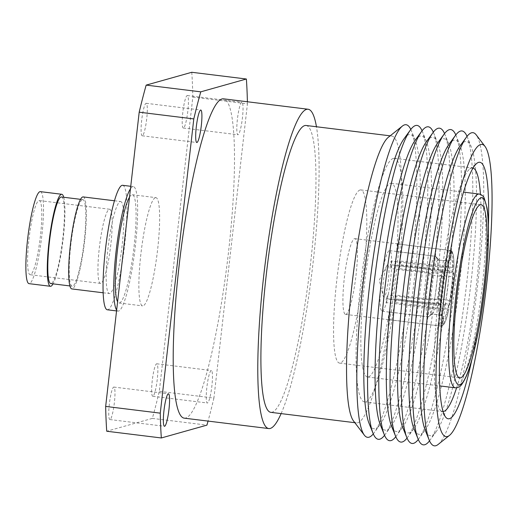 <?xml version="1.0" encoding="UTF-8"?>
<svg xmlns="http://www.w3.org/2000/svg" width="518" height="518" viewBox="0 0 518 518"><rect width="100%" height="100%" fill="white"/><g stroke="black" fill="none" stroke-linecap="round" stroke-linejoin="round"><path stroke-width="0.39" stroke-dasharray="2.59 1.94" d="M142.346 135.768A16.362 2.415 -83 0 1 142.197 135.781A16.362 2.415 -83 0 1 141.738 119.755A16.362 2.415 -83 0 1 146.044 103.322A16.362 2.415 -83 0 1 146.193 103.309A16.362 2.415 -83 0 1 146.652 119.341A16.362 2.415 -83 0 1 142.346 135.768M110.017 419.535A16.362 2.415 -83 0 1 109.861 419.548A16.362 2.415 -83 0 1 109.408 403.516A16.362 2.415 -83 0 1 113.714 387.082A16.362 2.415 -83 0 1 113.863 387.069A16.362 2.415 -83 0 1 114.323 403.101A16.362 2.415 -83 0 1 110.017 419.535M211.208 370.532A16.362 2.415 97 0 0 206.902 386.965A16.362 2.415 97 0 0 207.355 402.991A16.362 2.415 97 0 0 207.511 402.978A16.362 2.415 97 0 0 211.817 386.551A16.362 2.415 97 0 0 211.357 370.519A16.362 2.415 97 0 0 211.208 370.532M152.907 396.257A16.362 2.415 -83 0 1 152.758 396.27A16.362 2.415 -83 0 1 152.298 380.238A16.362 2.415 -83 0 1 156.604 363.804A16.362 2.415 -83 0 1 156.753 363.791A16.362 2.415 -83 0 1 157.213 379.823A16.362 2.415 -83 0 1 152.907 396.257M241.77 102.292A16.362 2.415 97 0 0 237.464 118.719A16.362 2.415 97 0 0 237.917 134.751A16.362 2.415 97 0 0 238.073 134.738A16.362 2.415 97 0 0 242.379 118.305A16.362 2.415 97 0 0 241.919 102.279A16.362 2.415 97 0 0 241.77 102.292M183.469 128.011A16.362 2.415 -83 0 1 183.32 128.024A16.362 2.415 -83 0 1 182.86 111.992A16.362 2.415 -83 0 1 187.166 95.565A16.362 2.415 -83 0 1 187.315 95.552A16.362 2.415 -83 0 1 187.775 111.584A16.362 2.415 -83 0 1 183.469 128.011M129.506 197.183A54.532 8.048 -83 0 1 131.857 194.774A54.532 8.048 -83 0 1 132.362 194.736A54.532 8.048 -83 0 1 133.884 248.167A54.532 8.048 -83 0 1 119.535 302.939A54.532 8.048 -83 0 1 119.03 302.978A54.532 8.048 -83 0 1 117.592 301.741M155.413 197.675A54.532 8.048 -83 0 1 155.918 197.636A54.532 8.048 -83 0 1 157.44 251.068A54.532 8.048 -83 0 1 143.091 305.84A54.532 8.048 -83 0 1 142.586 305.885A54.532 8.048 -83 0 1 141.064 252.447A54.532 8.048 -83 0 1 155.413 197.675M122.656 185.295A62.71 9.253 -83 0 1 124.404 246.749A62.71 9.253 -83 0 1 107.906 309.732A62.71 9.253 -83 0 1 107.323 309.783M130.458 188.824A62.71 9.253 -83 0 1 132.783 186.661A62.71 9.253 -83 0 1 133.366 186.616A62.71 9.253 -83 0 1 135.114 248.064A62.71 9.253 -83 0 1 118.609 311.053A62.71 9.253 -83 0 1 118.026 311.098A62.71 9.253 -83 0 1 116.641 310.094M83.184 196.918A46.355 6.838 -83 0 1 84.479 242.34A46.355 6.838 -83 0 1 72.28 288.889A46.355 6.838 -83 0 1 71.853 288.927M120.228 201.567A46.355 6.838 -83 0 1 120.655 201.534A46.355 6.838 -83 0 1 121.95 246.956A46.355 6.838 -83 0 1 109.751 293.505A46.355 6.838 -83 0 1 109.324 293.544A46.355 6.838 -83 0 1 108.029 248.122A46.355 6.838 -83 0 1 120.228 201.567M61.441 196.982A43.629 6.436 -83 0 1 62.659 239.737A43.629 6.436 -83 0 1 51.178 283.547A43.629 6.436 -83 0 1 50.77 283.586M82.446 199.657A43.629 6.436 -83 0 1 82.854 199.624A43.629 6.436 -83 0 1 84.071 242.372A43.629 6.436 -83 0 1 72.591 286.189A43.629 6.436 -83 0 1 72.183 286.221A43.629 6.436 -83 0 1 70.966 243.473A43.629 6.436 -83 0 1 82.446 199.657M40.359 191.641A46.355 6.838 -83 0 1 41.654 237.063A46.355 6.838 -83 0 1 29.455 283.618A46.355 6.838 -83 0 1 29.027 283.65M63.733 197.267A46.355 6.838 -83 0 1 62.892 241.123A46.355 6.838 -83 0 1 53.063 283.864M30.471 274.695A37.354 5.51 -83 0 1 30.128 274.721A37.354 5.51 -83 0 1 29.086 238.118A37.354 5.51 -83 0 1 38.915 200.602A37.354 5.51 -83 0 1 39.258 200.57A37.354 5.51 -83 0 1 40.3 237.173A37.354 5.51 -83 0 1 30.471 274.695M100.835 283.359A37.354 5.51 -83 0 1 100.486 283.391A37.354 5.51 -83 0 1 99.45 246.788A37.354 5.51 -83 0 1 109.279 209.266A37.354 5.51 -83 0 1 109.622 209.24A37.354 5.51 -83 0 1 110.664 245.843A37.354 5.51 -83 0 1 100.835 283.359M281.112 413.61A160.871 23.731 97 0 0 311.991 271.808A160.871 23.731 97 0 0 316.453 126.748M184.181 418.149A160.871 23.731 97 0 0 185.677 418.026A160.871 23.731 97 0 0 228.004 256.455A160.871 23.731 97 0 0 223.523 98.821M306.099 125.479A144.509 21.322 -83 0 1 310.127 267.081A144.509 21.322 -83 0 1 272.105 412.218A144.509 21.322 -83 0 1 270.765 412.334M353.457 420.888A144.509 21.322 97 0 0 356.416 422.882A144.509 21.322 97 0 0 357.757 422.772A144.509 21.322 97 0 0 395.778 277.635A144.509 21.322 97 0 0 391.75 136.027A144.509 21.322 97 0 0 390.41 136.137A144.509 21.322 97 0 0 388.396 137.244M191.77 72.28A229.04 33.793 -83 0 1 192.832 97.093L159.311 391.33A229.04 33.793 -83 0 1 152.331 418.402L106.734 431.235M192.832 97.093L247.436 103.82L213.915 398.051L159.311 391.33M152.331 418.402L206.935 425.129M247.39 101.761A229.04 33.793 -83 0 1 247.436 103.82M213.915 398.051A229.04 33.793 -83 0 1 208.055 421.089M360.042 189.983A87.251 12.872 97 0 0 337.089 277.609A87.251 12.872 97 0 0 339.517 363.112A87.251 12.872 97 0 0 340.326 363.04A87.251 12.872 97 0 0 363.286 275.408A87.251 12.872 97 0 0 360.852 189.912A87.251 12.872 97 0 0 360.042 189.983M403.962 138.869A148.219 21.866 -83 0 1 408.812 134.68A148.219 21.866 -83 0 1 415.177 140.248A148.219 21.866 -83 0 1 413.772 284.343A148.219 21.866 -83 0 1 380.167 424.475A148.219 21.866 -83 0 1 375.317 428.664A148.219 21.866 -83 0 1 368.952 423.089M384.55 435.308A158.139 23.329 97 0 0 384.991 434.719A158.139 23.329 97 0 0 420.843 285.217A158.139 23.329 97 0 0 422.345 131.481A158.139 23.329 97 0 0 422.066 130.801M410.8 129.442A157.485 23.232 -83 0 1 411.376 130.763A157.485 23.232 -83 0 1 409.874 283.864A157.485 23.232 -83 0 1 374.171 432.75A157.485 23.232 -83 0 1 373.297 433.89M415.209 140.255A148.219 21.866 -83 0 1 420.053 136.066A148.219 21.866 -83 0 1 426.424 141.634A148.219 21.866 -83 0 1 425.013 285.729A148.219 21.866 -83 0 1 391.407 425.861A148.219 21.866 -83 0 1 386.558 430.044A148.219 21.866 -83 0 1 380.193 424.475L374.171 432.75M395.791 436.693A158.139 23.329 97 0 0 396.231 436.104A158.139 23.329 97 0 0 432.083 286.603A158.139 23.329 97 0 0 433.592 132.867A158.139 23.329 97 0 0 433.307 132.187M426.45 141.641A148.219 21.866 -83 0 1 431.3 137.451A148.219 21.866 -83 0 1 437.665 143.02A148.219 21.866 -83 0 1 436.253 287.114A148.219 21.866 -83 0 1 402.648 427.24A148.219 21.866 -83 0 1 397.805 431.429A148.219 21.866 -83 0 1 391.433 425.861M407.038 438.079A158.139 23.329 97 0 0 407.478 437.49A158.139 23.329 97 0 0 443.324 287.982A158.139 23.329 97 0 0 444.832 134.246A158.139 23.329 97 0 0 444.548 133.573M433.592 132.867L437.665 143.02A148.219 21.866 -83 0 1 442.54 138.837A148.219 21.866 -83 0 1 448.905 144.405A148.219 21.866 -83 0 1 447.494 288.5A148.219 21.866 -83 0 1 413.895 428.626A148.219 21.866 -83 0 1 409.045 432.815A148.219 21.866 -83 0 1 402.68 427.246M418.279 439.465A158.139 23.329 97 0 0 418.719 438.875A158.139 23.329 97 0 0 454.564 289.368A158.139 23.329 97 0 0 456.073 135.632A158.139 23.329 97 0 0 455.788 134.952M448.931 144.405A148.219 21.866 -83 0 1 453.781 140.216A148.219 21.866 -83 0 1 460.146 145.791A148.219 21.866 -83 0 1 458.734 289.886A148.219 21.866 -83 0 1 425.136 430.011A148.219 21.866 -83 0 1 420.286 434.201A148.219 21.866 -83 0 1 413.921 428.632M429.532 440.837A158.139 23.329 97 0 0 429.959 440.261A158.139 23.329 97 0 0 465.811 290.753A158.139 23.329 97 0 0 467.314 137.017A158.139 23.329 97 0 0 467.035 136.357M460.172 145.791A148.219 21.866 -83 0 1 465.022 141.602A148.219 21.866 -83 0 1 471.386 147.177A148.219 21.866 -83 0 1 469.975 291.271A148.219 21.866 -83 0 1 436.376 431.397A148.219 21.866 -83 0 1 431.526 435.586A148.219 21.866 -83 0 1 425.161 430.018L418.719 438.875M438.06 444.515A157.763 23.278 97 0 0 476.787 292.107A157.763 23.278 97 0 0 476.204 134.855M473.051 168.059A122.701 18.104 97 0 0 472.591 167.961A122.701 18.104 97 0 0 471.458 168.059A122.701 18.104 97 0 0 469.748 168.998A122.701 18.104 97 0 0 439.627 287.529A122.701 18.104 97 0 0 440.08 409.829A122.701 18.104 97 0 0 442.592 411.519A122.701 18.104 97 0 0 443.058 411.538M393.298 158.43A122.701 18.104 97 0 0 361.014 281.662A122.701 18.104 97 0 0 364.432 401.89A122.701 18.104 97 0 0 365.572 401.8A122.701 18.104 97 0 0 397.856 278.567A122.701 18.104 97 0 0 394.438 158.333A122.701 18.104 97 0 0 393.298 158.43M368.408 376.923A97.611 14.4 97 0 0 394.088 278.885A97.611 14.4 97 0 0 391.368 183.236A97.611 14.4 97 0 0 390.468 183.307A97.611 14.4 97 0 0 364.782 281.345A97.611 14.4 97 0 0 367.502 376.994A97.611 14.4 97 0 0 368.408 376.923M456.591 387.814A122.701 18.104 97 0 0 480.426 194.36M488.409 225.388A129.241 19.069 -83 0 1 471.872 359.654M345.616 314.407A38.17 5.633 97 0 0 355.814 276.871A38.17 5.633 97 0 0 354.856 238.623A38.17 5.633 97 0 0 354.759 238.617A38.17 5.633 97 0 0 344.554 276.152A38.17 5.633 97 0 0 345.519 314.4A38.17 5.633 97 0 0 345.616 314.407M387.82 264.666A16.362 2.415 97 0 0 386.855 265.663A16.362 2.415 97 0 0 383.462 280.614A16.362 2.415 97 0 0 383.126 295.933A16.362 2.415 97 0 0 383.903 297.144A16.362 2.415 97 0 0 388.293 280.918A16.362 2.415 97 0 0 387.82 264.666M382.206 311.221A30.536 4.507 97 0 0 390.365 281.196A30.536 4.507 97 0 0 389.594 250.595A30.536 4.507 97 0 0 389.517 250.589A30.536 4.507 97 0 0 381.358 280.62A30.536 4.507 97 0 0 382.129 311.214A30.536 4.507 97 0 0 382.206 311.221M389.387 312.063L388.468 319.658L440.928 326.12L442.132 325.168L442.916 318.661L441.297 315.41L440.099 315.009L431.533 313.953L427.926 316.815L389.387 312.063A30.536 4.507 97 0 0 389.62 312.14A30.536 4.507 97 0 0 389.698 312.14A30.536 4.507 97 0 0 390.035 312.069L428.574 316.815L432.18 313.953L440.747 315.009C442.553 315.184 443.492 316.407 443.563 318.661A30.536 4.507 97 0 0 448.594 305.439C448.096 304.286 446.95 303.613 445.156 303.412L436.59 302.357L433.605 303.593L395.059 298.847A30.536 4.507 97 0 0 395.836 295.098L434.382 299.844L437.367 298.608L445.933 299.663C447.727 299.864 448.873 300.537 449.371 301.69L449.818 305.037L453.82 271.859L452.564 275.207C451.8 276.269 450.524 276.677 448.73 276.437L440.17 275.382L437.574 273.355L399.028 268.609A30.536 4.507 97 0 0 399.158 264.86L437.704 269.606L440.294 271.626L448.86 272.682C450.654 272.928 451.929 272.52 452.693 271.451L453.93 268.201L453.982 265.035C453.969 260.133 453.664 256.442 453.069 253.962L452.162 251.606L450.971 250.531M432.18 313.953A27.266 4.021 97 0 0 432.407 313.804A27.266 4.021 97 0 0 436.59 302.357M428.574 316.815A30.536 4.507 97 0 0 428.872 316.627A30.536 4.507 97 0 0 433.605 303.593M448.594 305.439L449.041 308.696L448.051 309.11L395.59 302.648L395.059 298.847M443.563 318.661L442.78 325.174L441.576 326.126L389.115 319.664A38.17 5.633 -83 0 1 388.785 319.723A38.17 5.633 -83 0 1 388.688 319.716A38.17 5.633 -83 0 1 388.468 319.658M437.367 298.608A27.266 4.021 97 0 0 440.17 275.382M434.382 299.844A30.536 4.507 97 0 0 437.574 273.355M451.644 251.677A37.082 5.471 97 0 1 453.93 268.201L453.062 267.528A38.17 5.633 97 0 0 450.699 250.459L451.644 251.677L450.854 258.191C450.246 260.366 449.041 261.318 447.254 261.053L438.688 259.997L435.865 256.345L397.325 251.593A30.536 4.507 97 0 0 397.086 251.521A30.536 4.507 97 0 0 397.008 251.515A30.536 4.507 97 0 0 396.678 251.593L435.217 256.339L438.04 259.991L446.607 261.046L448.4 260.742L450.207 258.184L450.99 251.677L450.051 250.459L397.591 243.997A38.17 5.633 -83 0 1 397.921 243.939A38.17 5.633 -83 0 1 398.025 243.946A38.17 5.633 -83 0 1 398.238 243.997L450.971 250.537M440.294 271.626A27.266 4.021 97 0 0 438.999 260.289A27.266 4.021 97 0 0 438.688 259.997M437.704 269.606A30.536 4.507 97 0 0 436.253 256.688A30.536 4.507 97 0 0 435.865 256.345M435.217 256.339A30.536 4.507 97 0 0 430.193 269.561L391.647 264.815A30.536 4.507 97 0 0 390.87 268.564L429.416 273.31L432.854 275.336L441.414 276.392C443.22 276.638 444.217 276.224 444.405 275.155L443.952 271.898L442.806 271.225L390.345 264.763A38.17 5.633 -83 0 1 391.122 261.014L443.583 267.476L444.729 268.149L445.169 271.691L448.834 260.444L448.4 260.742M450.207 258.184A30.536 4.507 97 0 0 445.182 271.406C444.994 272.474 443.997 272.889 442.191 272.643L433.631 271.587L430.193 269.561M438.04 259.991A27.266 4.021 97 0 0 433.631 271.587M444.399 275.414L444.405 275.155A30.536 4.507 97 0 0 441.206 301.644L444.399 275.414M441.297 315.41L441.99 316.038L441.77 315.378C441.873 315.52 441.109 314.73 441.142 305.096L439.847 308.644L438.571 309.058L386.104 302.59A38.17 5.633 -83 0 1 386.234 298.841L438.694 305.303L439.97 304.895L441.206 301.644C441.291 300.498 440.423 299.825 438.616 299.624L430.05 298.569L426.217 299.799L387.678 295.046A30.536 4.507 97 0 0 387.548 298.802L426.094 303.548L429.921 302.318L438.487 303.373C440.294 303.574 441.161 304.247 441.083 305.393A30.536 4.507 97 0 0 442.916 318.661M432.854 275.336A27.266 4.021 97 0 0 430.05 298.569M429.416 273.31A30.536 4.507 97 0 0 426.217 299.799M429.921 302.318A27.266 4.021 97 0 0 431.533 313.953M426.094 303.548A30.536 4.507 97 0 0 427.926 316.815M390.035 312.069L389.115 319.664M442.78 325.174A37.082 5.471 97 0 0 449.041 308.696L448.07 312.911C446.885 317.605 445.707 321.076 444.535 323.323L441.576 326.126A38.17 5.633 97 0 0 448.051 309.11M395.836 295.098L396.361 298.899A38.17 5.633 -83 0 1 395.59 302.648M399.028 268.609L400.472 264.821L452.933 271.283L453.8 271.956A37.082 5.471 97 0 1 449.818 304.953L448.821 305.361L396.361 298.899M399.158 264.86L400.602 261.066A38.17 5.633 -83 0 1 400.472 264.821M453.062 267.528L400.602 261.066M398.238 243.997L397.325 251.593M397.591 243.997L396.678 251.593M391.122 261.014L391.647 264.815M390.345 264.763L390.87 268.564M386.234 298.841L387.678 295.046M386.104 302.59L387.548 298.802M479.163 194.049A97.611 14.4 -83 0 1 481.882 289.698A97.611 14.4 -83 0 1 456.196 387.736A97.611 14.4 -83 0 1 455.296 387.814M440.747 315.009A27.266 4.021 97 0 0 445.156 303.412M445.933 299.663A27.266 4.021 97 0 0 448.73 276.437M449.371 301.69A30.536 4.507 97 0 0 452.564 275.207M448.86 272.682A27.266 4.021 97 0 0 447.254 261.053M452.693 271.451A30.536 4.507 97 0 0 450.854 258.191M446.607 261.046A27.266 4.021 97 0 0 442.191 272.643M450.99 251.677A37.082 5.471 97 0 0 444.729 268.149M441.414 276.392A27.266 4.021 97 0 0 438.616 299.624M443.952 271.898A37.082 5.471 97 0 0 439.97 304.895M438.487 303.373A27.266 4.021 97 0 0 440.099 315.009M439.847 308.644A37.082 5.471 97 0 0 442.132 325.168M448.821 305.361A38.17 5.633 97 0 0 452.933 271.283M450.051 250.459A38.17 5.633 97 0 0 443.583 267.476M442.806 271.225A38.17 5.633 97 0 0 438.694 305.303M438.571 309.058A38.17 5.633 97 0 0 440.928 326.12M142.197 135.781L196.795 142.508M109.861 419.548L164.465 426.275M152.758 396.27L207.355 402.991M183.32 128.024L237.917 134.751M132.362 194.736L155.918 197.636M130.75 186.292L133.366 186.616M114.472 200.77L120.655 201.534M80.562 199.339L82.854 199.624M100.486 283.391L30.128 274.721M390.164 135.833L391.75 136.027M339.517 363.112L459.77 377.926M360.852 189.912L481.105 204.727M415.177 140.248L411.376 130.763M426.424 141.634L422.345 131.481M391.407 425.861L384.991 434.719M402.648 427.24L396.231 436.104M448.905 144.405L444.832 134.246M413.895 428.626L407.478 437.49M460.146 145.791L456.073 135.632M471.386 147.177L467.314 137.017M436.376 431.397L429.959 440.261M440.08 409.829L445.571 417.022M469.748 168.998L476.819 163.345M364.432 401.89L442.592 411.519M391.368 183.236L463.545 192.126M354.83 422.688L356.416 422.882M367.502 376.994L439.678 385.891M394.438 158.333L472.591 167.961M386.855 265.663L379.241 280.089L383.126 295.933M432.407 313.804L428.872 316.627M438.999 260.289L436.253 256.688M382.129 311.214L389.62 312.14M389.594 250.595L397.086 251.521M345.519 314.4L388.688 319.716M354.856 238.623L398.025 243.946M109.622 209.24L39.258 200.57M69.891 285.936L72.183 286.221M103.14 292.78L109.324 293.544M116.55 310.917L118.026 311.098M119.03 302.978L142.586 305.885M187.315 95.552L241.919 102.279M156.753 363.791L211.357 370.519M113.863 387.069L168.467 393.797M146.193 103.309L200.796 110.036"/><path stroke-width="0.78" d="M200.647 110.049A16.362 2.415 97 0 0 196.341 126.476A16.362 2.415 97 0 0 196.795 142.508A16.362 2.415 97 0 0 196.95 142.495A16.362 2.415 97 0 0 201.256 126.068A16.362 2.415 97 0 0 200.796 110.036A16.362 2.415 97 0 0 200.647 110.049M168.318 393.81A16.362 2.415 97 0 0 164.012 410.243A16.362 2.415 97 0 0 164.465 426.275A16.362 2.415 97 0 0 164.62 426.262A16.362 2.415 97 0 0 168.92 409.829A16.362 2.415 97 0 0 168.467 393.797A16.362 2.415 97 0 0 168.318 393.81M116.55 310.917L107.323 309.783A62.71 9.253 -83 0 1 105.575 248.329A62.71 9.253 -83 0 1 122.08 185.347A62.71 9.253 -83 0 1 122.656 185.295L130.75 186.292M103.14 292.78L71.853 288.927A46.355 6.838 -83 0 1 70.558 243.505A46.355 6.838 -83 0 1 82.757 196.95A46.355 6.838 -83 0 1 83.184 196.918L114.472 200.77M69.891 285.936L50.77 283.586A43.629 6.436 -83 0 1 49.553 240.838A43.629 6.436 -83 0 1 61.033 197.021A43.629 6.436 -83 0 1 61.441 196.982L80.562 199.339M53.063 283.864A46.355 6.838 -83 0 1 50.868 286.253A46.355 6.838 -83 0 1 50.44 286.292L29.027 283.65A46.355 6.838 -83 0 1 27.732 238.235A46.355 6.838 -83 0 1 39.931 191.679A46.355 6.838 -83 0 1 40.359 191.641L61.772 194.282A46.355 6.838 -83 0 1 63.733 197.267M50.44 286.292A46.355 6.838 -83 0 1 49.145 240.87A46.355 6.838 -83 0 1 61.344 194.315A46.355 6.838 -83 0 1 61.772 194.282M316.453 126.748A160.871 23.731 97 0 0 308.1 109.24A160.871 23.731 97 0 0 306.611 109.363A160.871 23.731 97 0 0 264.284 270.933A160.871 23.731 97 0 0 268.764 428.567A160.871 23.731 97 0 0 270.254 428.444A160.871 23.731 97 0 0 281.112 413.61M308.1 109.24L223.523 98.821A160.871 23.731 97 0 0 222.028 98.944A160.871 23.731 97 0 0 179.701 260.515A160.871 23.731 97 0 0 184.181 418.149L268.764 428.567M354.83 422.688L270.765 412.334A144.509 21.322 -83 0 1 266.738 270.726A144.509 21.322 -83 0 1 304.759 125.589A144.509 21.322 -83 0 1 306.099 125.479L390.164 135.833M208.055 421.089A229.04 33.793 -83 0 1 206.935 425.129L161.338 437.963L106.734 431.235A229.04 33.793 -83 0 1 105.666 406.423L139.193 112.192A229.04 33.793 -83 0 1 146.167 85.114L191.77 72.28L246.367 79.008A229.04 33.793 -83 0 1 247.39 101.761M105.666 406.423L160.269 413.15L193.797 118.92L139.193 112.192M146.167 85.114L200.77 91.841L246.367 79.008M193.797 118.92A229.04 33.793 -83 0 1 200.77 91.841M161.338 437.963A229.04 33.793 -83 0 1 160.269 413.15M480.296 204.798A87.251 12.872 97 0 0 457.342 292.424A87.251 12.872 97 0 0 459.77 377.926A87.251 12.872 97 0 0 460.58 377.855A87.251 12.872 97 0 0 483.54 290.222A87.251 12.872 97 0 0 481.105 204.727A87.251 12.872 97 0 0 480.296 204.798M422.066 130.801A158.139 23.329 97 0 0 415.553 125.537A158.139 23.329 97 0 0 410.385 130.005A158.139 23.329 97 0 0 374.533 279.513A158.139 23.329 97 0 0 373.025 433.249A158.139 23.329 97 0 0 379.817 439.186A158.139 23.329 97 0 0 384.55 435.308M373.297 433.89A157.485 23.232 -83 0 1 369.023 437.205A157.485 23.232 -83 0 1 364.335 435.152A157.485 23.232 -83 0 1 363.759 278.185A157.485 23.232 -83 0 1 402.415 126.049A157.485 23.232 -83 0 1 404.61 124.844A157.485 23.232 -83 0 1 410.8 129.442M433.307 132.187A158.139 23.329 97 0 0 426.8 126.923A158.139 23.329 97 0 0 421.626 131.391A158.139 23.329 97 0 0 385.774 280.898A158.139 23.329 97 0 0 384.265 434.634A158.139 23.329 97 0 0 391.058 440.572A158.139 23.329 97 0 0 395.791 436.693M444.548 133.573A158.139 23.329 97 0 0 438.04 128.309A158.139 23.329 97 0 0 432.867 132.776A158.139 23.329 97 0 0 397.015 282.278A158.139 23.329 97 0 0 395.512 436.014A158.139 23.329 97 0 0 402.305 441.958A158.139 23.329 97 0 0 407.038 438.079M455.788 134.952A158.139 23.329 97 0 0 449.281 129.694A158.139 23.329 97 0 0 444.107 134.162A158.139 23.329 97 0 0 408.255 283.663A158.139 23.329 97 0 0 406.753 437.399A158.139 23.329 97 0 0 413.545 443.343A158.139 23.329 97 0 0 418.279 439.465M467.035 136.357A158.139 23.329 97 0 0 460.521 131.073A158.139 23.329 97 0 0 455.348 135.548A158.139 23.329 97 0 0 419.496 285.049A158.139 23.329 97 0 0 417.994 438.785A158.139 23.329 97 0 0 424.786 444.729A158.139 23.329 97 0 0 429.532 440.837M485.029 146.432L476.204 134.855A157.763 23.278 97 0 0 471.51 132.802A157.763 23.278 97 0 0 466.349 137.264A157.763 23.278 97 0 0 430.581 286.415A157.763 23.278 97 0 0 429.079 439.788A157.763 23.278 97 0 0 435.858 445.72A157.763 23.278 97 0 0 438.06 444.515L449.43 435.431A147.242 21.724 97 0 0 485.573 293.188A147.242 21.724 97 0 0 485.029 146.432A147.242 21.724 97 0 0 480.652 144.516A147.242 21.724 97 0 0 441.388 296.905A147.242 21.724 97 0 0 447.377 436.551A147.242 21.724 97 0 0 449.43 435.431M471.872 359.654A129.241 19.069 -83 0 1 449.41 418.706A129.241 19.069 -83 0 1 445.571 417.022A129.241 19.069 -83 0 1 445.091 288.202A129.241 19.069 -83 0 1 476.819 163.345A129.241 19.069 -83 0 1 478.619 162.361A129.241 19.069 -83 0 1 488.409 225.388M443.058 411.538A122.701 18.104 97 0 0 443.725 411.428A122.701 18.104 97 0 0 456.591 387.814M402.415 126.049L388.396 137.244A144.509 21.322 97 0 0 352.92 276.852A144.509 21.322 97 0 0 353.457 420.888L364.335 435.152M480.426 194.36A122.701 18.104 97 0 0 473.051 168.059M429.079 439.788L425.161 430.018A148.219 21.866 -83 0 1 426.573 285.923A148.219 21.866 -83 0 1 460.172 145.791L466.349 137.264M417.994 438.785L413.921 428.632A148.219 21.866 -83 0 1 415.332 284.537A148.219 21.866 -83 0 1 448.931 144.405L455.348 135.548M406.753 437.399L402.68 427.246A148.219 21.866 -83 0 1 404.085 283.152A148.219 21.866 -83 0 1 437.691 143.02L444.107 134.162M395.512 436.014L391.433 425.861A148.219 21.866 -83 0 1 392.845 281.766A148.219 21.866 -83 0 1 426.45 141.641L432.867 132.776M384.265 434.634L380.193 424.475A148.219 21.866 -83 0 1 381.604 280.38A148.219 21.866 -83 0 1 415.209 140.255L421.626 131.391M373.025 433.249L368.952 423.089A148.219 21.866 -83 0 1 370.364 278.995A148.219 21.866 -83 0 1 403.962 138.869L410.385 130.005M116.641 310.094A62.71 9.253 -83 0 1 116.058 251.573A62.71 9.253 -83 0 1 130.458 188.824M117.592 301.741A54.532 8.048 -83 0 1 117.314 251.217A54.532 8.048 -83 0 1 129.506 197.183M459.777 384.887A94.341 13.921 97 0 0 484.939 287.244A94.341 13.921 97 0 0 481.099 197.766A94.341 13.921 97 0 0 455.937 295.409A94.341 13.921 97 0 0 459.777 384.887M478.256 194.127A97.611 14.4 -83 0 1 479.163 194.049C481.604 194.651 483.275 195.953 484.162 197.954L487.024 207.854C489.756 224.404 488.597 258.495 484.259 293.279C480.011 327.959 472.882 361.104 466.239 376.398C459.984 389.458 458.482 386.519 457.452 387.639L455.296 387.814A97.611 14.4 -83 0 1 452.57 292.158A97.611 14.4 -83 0 1 478.256 194.127M463.545 192.126L479.163 194.049M439.678 385.891L455.296 387.814"/></g></svg>
